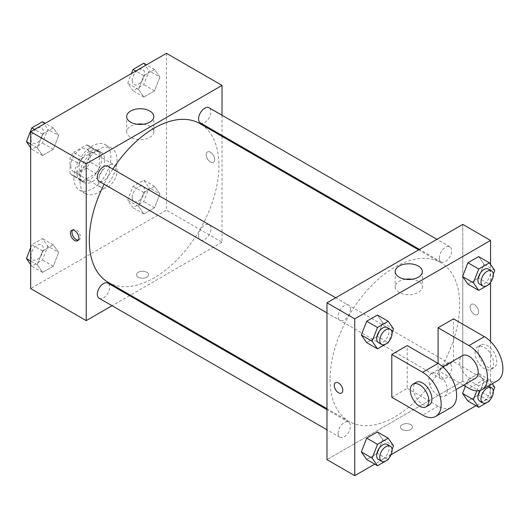 <?xml version="1.0" encoding="UTF-8"?>
<svg xmlns="http://www.w3.org/2000/svg" width="529" height="529" viewBox="0 0 529 529"><rect width="100%" height="100%" fill="white"/><g stroke="black" fill="none" stroke-linecap="round" stroke-linejoin="round"><path stroke-width="0.4" stroke-dasharray="2.65 1.98" d="M98.566 181.639A13.093 7.558 120 0 0 101.277 187.63A13.093 7.558 120 0 0 114.37 180.072A13.093 7.558 120 0 0 114.37 164.949A13.093 7.558 120 0 0 104.279 168.46A13.093 7.558 120 0 0 98.566 181.639M70.787 165.597A13.093 7.558 120 0 0 73.498 171.594A13.093 7.558 120 0 0 86.591 164.03A13.093 7.558 120 0 0 86.591 148.913A13.093 7.558 120 0 0 76.5 152.418A13.093 7.558 120 0 0 70.787 165.597M73.551 152.418L86.544 144.92A16.902 9.76 120 0 1 88.495 145.614A16.902 9.76 120 0 1 90.075 146.956L90.075 161.96A16.902 9.76 120 0 1 86.544 168.083L73.551 175.588A16.902 9.76 120 0 1 71.594 174.887A16.902 9.76 120 0 1 70.013 173.545L70.013 158.541A16.902 9.76 120 0 1 73.551 152.418L82.808 157.768L95.802 150.262L86.544 144.92M86.544 168.083L95.802 173.433L82.808 180.931L73.551 175.588M70.013 173.545L79.271 178.888L79.271 163.891L70.013 158.541M79.271 178.888A16.902 9.76 120 0 0 80.858 180.237A16.902 9.76 120 0 0 82.808 180.931M95.802 173.433A16.902 9.76 120 0 0 99.34 167.309L90.075 161.96M95.802 150.262A16.902 9.76 120 0 1 97.759 150.963A16.902 9.76 120 0 1 99.34 152.306L99.34 167.309M82.808 157.768A16.902 9.76 120 0 0 79.271 163.891M89.308 179.853A17.457 10.077 -60 0 1 80.573 180.72A17.457 10.077 -60 0 1 80.573 160.558A17.457 10.077 -60 0 1 98.037 150.474A17.457 10.077 -60 0 1 100.715 164.466A17.457 10.077 -60 0 1 89.308 179.853M92.39 181.639A17.457 10.077 120 0 0 103.796 166.251A17.457 10.077 120 0 0 101.125 152.259A17.457 10.077 120 0 0 87.669 156.934A17.457 10.077 120 0 0 80.044 174.51A17.457 10.077 120 0 0 83.661 182.498A17.457 10.077 120 0 0 92.39 181.639M99.34 152.306L90.075 146.956M73.875 178.075A26.192 15.123 120 0 0 79.297 190.063A26.192 15.123 120 0 0 105.489 174.94A26.192 15.123 120 0 0 105.489 144.701A26.192 15.123 120 0 0 85.308 151.717A26.192 15.123 120 0 0 73.875 178.075M80.044 181.639A26.192 15.123 120 0 0 85.467 193.627A26.192 15.123 120 0 0 111.659 178.504A26.192 15.123 120 0 0 111.659 148.265A26.192 15.123 120 0 0 91.477 155.281A26.192 15.123 120 0 0 80.044 181.639M159.877 193.998L154.534 207.778L143.842 213.947L138.492 206.343L143.842 192.563L154.534 186.393L159.877 193.998L154.534 207.778L143.842 213.947L138.492 206.343L143.842 192.563L154.534 186.393L159.877 193.998L149.072 187.762L143.729 201.536L133.037 207.712L127.687 200.107L133.037 186.327L143.729 180.151L149.072 187.762M159.877 77.095L154.534 90.876L143.842 97.045L138.492 89.441L143.842 75.66L154.534 69.491L159.877 77.095L154.534 90.876L143.842 97.045L138.492 89.441L143.842 75.66L154.534 69.491L159.877 77.095L149.072 70.86L143.729 84.64L133.037 90.809L127.687 83.205L131.43 73.557M166.47 53.33L166.47 210.152L30.662 288.556M58.64 252.445L53.29 266.226L42.598 272.402L37.255 264.791L42.598 251.017L53.29 244.841L58.64 252.445L53.29 266.226L42.598 272.402L37.255 264.791L42.598 251.017L53.29 244.841L58.64 252.445L47.835 246.21L42.485 259.99L31.793 266.16L30.662 264.546M58.64 135.543L53.29 149.323L42.598 155.5L37.255 147.889L42.598 134.115L53.29 127.939L58.64 135.543L53.29 149.323L42.598 155.5L37.255 147.889L42.598 134.115L53.29 127.939L58.64 135.543L47.835 129.307L42.485 143.088L31.793 149.257L30.662 147.644M222.028 136.376L222.028 242.229L166.47 210.152M222.028 242.229L130.359 295.149M129.519 295.638L112.055 305.716M138.307 277.196A6.004 3.465 0 0 0 144.847 277.95A6.004 3.465 0 0 0 148.55 274.749A6.004 3.465 0 0 0 142.552 271.284A6.004 3.465 0 0 0 136.548 274.749A6.004 3.465 0 0 0 138.307 277.196A6.004 3.465 0 0 0 144.847 277.95A6.004 3.465 0 0 0 148.55 274.743A6.004 3.465 0 0 0 142.552 271.278A6.004 3.465 0 0 0 136.548 274.743A6.004 3.465 0 0 0 138.307 277.196M108.293 282.407A91.669 52.926 120 0 0 199.955 229.48A91.669 52.926 120 0 0 199.955 123.634M112.862 169.115A91.669 52.926 120 0 0 104.134 184.237M222.028 115.243L222.028 135.404M200.379 122.907A8.729 5.039 120 0 0 209.107 117.868A8.729 5.039 120 0 0 209.107 107.784M198.567 235.808A8.729 5.039 120 0 0 200.379 239.809A8.729 5.039 120 0 0 209.107 234.764A8.729 5.039 120 0 0 209.107 224.686A8.729 5.039 120 0 0 202.382 227.027A8.729 5.039 120 0 0 198.567 235.808M99.141 298.257A8.729 5.039 120 0 0 107.87 293.218A8.729 5.039 120 0 0 107.87 283.134M107.87 166.232A8.729 5.039 -60 0 1 109.675 170.232A8.729 5.039 -60 0 1 105.866 179.014A8.729 5.039 -60 0 1 99.141 181.354M206.211 154.686A6.004 3.465 -120 0 0 208.829 160.723A6.004 3.465 -120 0 0 213.458 162.33A6.004 3.465 -120 0 0 213.458 155.4A6.004 3.465 -120 0 0 207.454 151.935A6.004 3.465 -120 0 0 206.211 154.686A6.004 3.465 -120 0 0 208.829 160.723A6.004 3.465 -120 0 0 213.452 162.33A6.004 3.465 -120 0 0 213.452 155.4A6.004 3.465 -120 0 0 207.454 151.935A6.004 3.465 -120 0 0 206.211 154.686M72.526 230.075A6.004 3.465 60 0 1 73.2 229.447A6.004 3.465 60 0 1 77.823 231.054A6.004 3.465 60 0 1 80.448 237.098A6.004 3.465 60 0 1 79.205 239.842A6.004 3.465 60 0 1 78.318 240.113M143.524 124.203A13.589 7.849 180 0 1 153.827 131.82A13.589 7.849 180 0 1 145.435 139.067A13.589 7.849 180 0 1 130.623 137.368A13.589 7.849 180 0 1 126.643 131.82A13.589 7.849 180 0 1 136.938 124.203M330.056 379.438A91.669 52.926 120 0 0 349.041 421.401A91.669 52.926 120 0 0 440.71 368.482A91.669 52.926 120 0 0 440.71 262.635A91.669 52.926 120 0 0 370.069 287.187A91.669 52.926 120 0 0 330.056 379.438M350.429 309.227A8.729 5.039 -60 0 1 346.621 318.015A8.729 5.039 -60 0 1 339.889 320.349A8.729 5.039 -60 0 1 339.889 310.272A8.729 5.039 -60 0 1 348.624 305.233A8.729 5.039 -60 0 1 350.429 309.227M439.321 374.81A8.729 5.039 120 0 0 441.133 378.804A8.729 5.039 120 0 0 449.862 373.765A8.729 5.039 120 0 0 449.862 363.681A8.729 5.039 120 0 0 443.13 366.022A8.729 5.039 120 0 0 439.321 374.81M338.084 433.258A8.729 5.039 120 0 0 339.889 437.252A8.729 5.039 120 0 0 348.624 432.213A8.729 5.039 120 0 0 348.624 422.135A8.729 5.039 120 0 0 341.893 424.47A8.729 5.039 120 0 0 338.084 433.258M439.321 257.907A8.729 5.039 120 0 0 441.133 261.901A8.729 5.039 120 0 0 449.862 256.863A8.729 5.039 120 0 0 449.862 246.779A8.729 5.039 120 0 0 443.13 249.119A8.729 5.039 120 0 0 439.321 257.907M462.782 381.224L326.968 459.635L462.782 381.224L462.782 276.045L462.782 381.224L490.562 397.259L475.955 405.697M462.782 224.402L462.782 276.045L462.782 224.402M42.485 121.703L47.835 129.307M30.966 139.048A8.729 5.039 120 0 0 32.778 143.042A8.729 5.039 120 0 0 41.507 138.003A8.729 5.039 120 0 0 41.507 127.919A8.729 5.039 120 0 0 34.782 130.26A8.729 5.039 120 0 0 30.966 139.048M53.29 149.323L42.485 143.088M42.598 155.5L31.793 149.257M37.255 147.889L30.662 144.086M42.598 134.115L34.577 129.479M53.29 127.939L45.269 123.303M30.946 139.028A8.729 5.039 120 0 0 32.752 143.028A8.729 5.039 120 0 0 41.48 137.99A8.729 5.039 120 0 0 41.48 127.906A8.729 5.039 120 0 0 34.755 130.246A8.729 5.039 120 0 0 30.946 139.028M143.729 63.255L149.072 70.86M132.21 80.593A8.729 5.039 120 0 0 134.016 84.594A8.729 5.039 120 0 0 142.744 79.548A8.729 5.039 120 0 0 142.744 69.471A8.729 5.039 120 0 0 136.019 71.812A8.729 5.039 120 0 0 132.21 80.593M154.534 90.876L143.729 84.64M143.842 97.045L133.037 90.809M138.492 89.441L127.687 83.205M143.842 75.66L135.814 71.031M154.534 69.491L146.507 64.855M132.184 80.58A8.729 5.039 120 0 0 133.989 84.58A8.729 5.039 120 0 0 142.724 79.535A8.729 5.039 120 0 0 142.724 69.458A8.729 5.039 120 0 0 135.993 71.792A8.729 5.039 120 0 0 132.184 80.58M30.662 247.704L31.793 244.775L42.485 238.605L47.835 246.21M30.966 255.95A8.729 5.039 120 0 0 32.778 259.944A8.729 5.039 120 0 0 41.507 254.905A8.729 5.039 120 0 0 41.507 244.821A8.729 5.039 120 0 0 34.782 247.162A8.729 5.039 120 0 0 30.966 255.95M53.29 266.226L42.485 259.99M42.598 272.402L31.793 266.16M37.255 264.791L30.662 260.989M42.598 251.017L31.793 244.775M53.29 244.841L42.485 238.605M30.946 255.93A8.729 5.039 120 0 0 32.752 259.931A8.729 5.039 120 0 0 41.48 254.892A8.729 5.039 120 0 0 41.48 244.808A8.729 5.039 120 0 0 34.755 247.149A8.729 5.039 120 0 0 30.946 255.93M132.21 197.496A8.729 5.039 120 0 0 134.016 201.496A8.729 5.039 120 0 0 142.744 196.451A8.729 5.039 120 0 0 142.744 186.373A8.729 5.039 120 0 0 136.019 188.714A8.729 5.039 120 0 0 132.21 197.496M154.534 207.778L143.729 201.536M143.842 213.947L133.037 207.712M138.492 206.343L127.687 200.107M143.842 192.563L133.037 186.327M154.534 186.393L143.729 180.151M132.184 197.482A8.729 5.039 120 0 0 133.989 201.476A8.729 5.039 120 0 0 142.724 196.438A8.729 5.039 120 0 0 142.724 186.36A8.729 5.039 120 0 0 135.993 188.694A8.729 5.039 120 0 0 132.184 197.482M392.075 332.655L388.511 341.827M378.473 342.627A8.729 5.039 120 0 0 387.202 337.588A8.729 5.039 120 0 0 387.202 327.504M393.53 328.893L382.725 322.657L377.382 336.437L366.69 342.607L377.382 336.437L388.187 342.673M382.725 322.657L377.382 315.053L382.725 322.657L377.382 336.437M493.312 274.201L489.755 283.379M479.71 284.179A8.729 5.039 120 0 0 488.446 279.14A8.729 5.039 120 0 0 488.446 269.056M494.767 270.445L483.969 264.209L478.619 277.983L467.927 284.159L478.619 277.983L489.424 284.225M483.969 264.209L478.619 256.598L483.969 264.209L478.619 277.983M392.075 449.551L388.511 458.729M378.473 459.529A8.729 5.039 120 0 0 387.202 454.49A8.729 5.039 120 0 0 387.202 444.406M393.53 445.795L382.725 439.559L377.382 453.34L366.69 459.509L377.382 453.34L388.187 459.575M382.725 439.559L377.382 431.955L382.725 439.559L377.382 453.34M493.312 391.103L489.755 400.281M476.808 390.865L478.732 385.912L489.424 379.743L492.248 383.756M479.71 401.081A8.729 5.039 120 0 0 488.446 396.036A8.729 5.039 120 0 0 488.446 385.958A8.729 5.039 120 0 0 480.008 390.501M494.767 387.347L483.969 381.111L478.619 394.885L467.927 401.061L478.619 394.885L489.424 401.127M478.732 385.912L467.927 379.677L465.368 386.282L467.927 379.677L478.619 373.5L483.969 381.111L478.619 394.885M489.424 379.743L478.619 373.5L483.969 381.111M341.549 393.1L341.549 393.1A6.004 3.465 -120 0 0 341.549 386.17A6.004 3.465 -120 0 0 335.545 382.705L335.545 382.705M405.472 279.239A13.589 7.849 0 0 0 395.176 286.85A13.589 7.849 0 0 0 408.765 294.699A13.589 7.849 0 0 0 422.354 286.85A13.589 7.849 0 0 0 418.373 281.302A13.589 7.849 0 0 0 412.058 279.239M474.354 304.592A6.004 3.465 -120 0 0 471.352 304.294A6.004 3.465 -120 0 0 471.352 311.231A6.004 3.465 -120 0 0 477.356 314.695A6.004 3.465 -120 0 0 478.276 309.882A6.004 3.465 -120 0 0 474.354 304.592A6.004 3.465 60 0 1 478.276 309.888A6.004 3.465 60 0 1 477.35 314.695A6.004 3.465 60 0 1 471.352 311.231A6.004 3.465 60 0 1 471.352 304.301A6.004 3.465 60 0 1 474.354 304.598M490.562 264.454L490.562 282.393M490.562 341.456L490.562 397.259M410.696 429.561A6.004 3.465 0 0 0 412.448 427.108A6.004 3.465 0 0 0 406.451 423.643A6.004 3.465 0 0 0 400.446 427.108A6.004 3.465 0 0 0 404.149 430.308A6.004 3.465 0 0 0 410.696 429.561A6.004 3.465 180 0 1 404.149 430.308A6.004 3.465 180 0 1 400.446 427.108A6.004 3.465 180 0 1 406.451 423.643A6.004 3.465 180 0 1 412.448 427.108A6.004 3.465 180 0 1 410.696 429.555M391.083 454.695L374.717 464.145M467.927 379.677L478.619 373.5M497.485 380.735A26.192 15.123 60 0 1 484.385 379.438L453.518 361.618L438.085 370.531L438.085 363.403M453.518 361.618L453.518 318.848M391.791 397.259L407.224 388.352L407.224 345.582M447.349 390.131A13.093 7.558 60 0 1 444.638 396.128A13.093 7.558 60 0 1 431.538 388.564A13.093 7.558 60 0 1 431.538 373.448A13.093 7.558 60 0 1 441.629 376.952A13.093 7.558 60 0 1 447.349 390.131M407.224 388.352L438.085 406.173A26.192 15.123 -120 0 0 451.184 407.469M475.498 378.308A13.093 7.558 60 0 1 462.406 370.743A13.093 7.558 60 0 1 462.406 355.627M463.53 385.218L438.085 370.531M429.204 405.035A13.093 7.558 60 0 1 416.105 397.477A13.093 7.558 60 0 1 416.105 382.355M475.128 352.711A13.093 7.558 60 0 1 477.839 346.713A13.093 7.558 60 0 1 490.932 354.278A13.093 7.558 60 0 1 490.932 369.394A13.093 7.558 60 0 1 480.841 365.889A13.093 7.558 60 0 1 475.128 352.711M478.216 350.925A13.093 7.558 -120 0 0 483.929 364.104A13.093 7.558 -120 0 0 494.02 367.615A13.093 7.558 -120 0 0 494.02 352.493A13.093 7.558 -120 0 0 480.927 344.934A13.093 7.558 -120 0 0 478.216 350.925M438.085 406.173L422.658 415.08M484.385 379.438L468.952 388.352M73.498 171.594L101.277 187.63M86.591 148.913L114.37 164.949M101.125 152.259L98.037 150.474M83.661 182.498L80.573 180.72M97.759 150.963L88.495 145.614M80.858 180.237L71.594 174.887M111.659 148.265L105.489 144.701M85.467 193.627L79.297 190.063M73.2 229.447L71.646 230.346M79.205 239.842L77.644 240.741M153.827 131.82L153.827 116.592M126.643 131.82L126.643 116.592M440.71 262.635L418.637 249.886M349.041 421.401L326.968 408.659M326.968 312.89L339.889 320.349M335.703 297.774L348.624 305.233M449.862 363.681L209.107 224.686M441.133 378.804L200.379 239.809M348.624 422.135L326.968 409.631M339.889 437.252L326.968 429.793M449.862 246.779L436.941 239.32M441.133 261.901L419.477 249.404M395.176 271.628L395.176 286.85M422.354 271.628L422.354 286.85M444.638 396.128L455.978 389.582M431.538 373.448L442.879 366.895M480.927 344.934L477.839 346.713M494.02 367.615L490.932 369.394"/><path stroke-width="0.79" d="M112.055 305.716L86.22 320.634L30.662 288.556L30.662 131.741L166.47 53.33L222.028 85.407L222.028 115.243M130.359 295.149L129.519 295.638M104.134 184.237A91.669 52.926 120 0 0 89.308 240.444A91.669 52.926 120 0 0 108.293 282.407L326.968 408.659M418.637 249.886L199.955 123.634A91.669 52.926 120 0 0 112.862 169.115M222.028 135.404L222.028 136.376M86.22 320.634L86.22 163.818L222.028 85.407M436.941 239.32L209.107 107.784A8.729 5.039 120 0 0 202.382 110.125A8.729 5.039 120 0 0 198.567 118.906A8.729 5.039 120 0 0 200.379 122.907L419.477 249.404M326.968 409.631L107.87 283.134A8.729 5.039 120 0 0 101.138 285.475A8.729 5.039 120 0 0 97.329 294.263A8.729 5.039 120 0 0 99.141 298.257L326.968 429.793M326.968 312.89L99.141 181.354A8.729 5.039 -60 0 1 99.141 171.277A8.729 5.039 -60 0 1 107.87 166.232L335.703 297.774M86.22 163.818L30.662 131.741M130.623 122.139A13.589 7.849 180 0 1 126.643 116.592A13.589 7.849 180 0 1 140.231 108.743A13.589 7.849 180 0 1 153.827 116.592A13.589 7.849 180 0 1 145.435 123.839A13.589 7.849 180 0 1 130.623 122.139M78.887 237.99A6.004 3.465 60 0 1 77.644 240.741A6.004 3.465 60 0 1 71.646 237.276A6.004 3.465 60 0 1 71.646 230.346A6.004 3.465 60 0 1 76.269 231.953A6.004 3.465 60 0 1 78.887 237.99M78.318 240.113A6.004 3.465 60 0 1 73.2 236.377A6.004 3.465 60 0 1 72.526 230.075M136.938 124.203A13.589 7.849 180 0 1 143.524 124.203M374.717 464.145L354.747 475.67L326.968 459.635L326.968 302.813L462.782 224.402L490.562 240.444L490.562 264.454M30.662 147.644L26.45 141.653L31.793 127.873L42.485 121.703L45.269 123.303M30.662 144.086L26.45 141.653M34.577 129.479L31.793 127.873M131.43 73.557L133.037 69.425L143.729 63.255L146.507 64.855M135.814 71.031L133.037 69.425M30.662 264.546L26.45 258.555L30.662 247.704M30.662 260.989L26.45 258.555M388.511 341.827L388.187 342.673L377.494 348.849L372.145 341.238L377.494 327.464L388.187 321.288L393.53 328.893L392.075 332.655M390.29 329.289L387.202 327.504A8.729 5.039 120 0 0 380.477 329.845A8.729 5.039 120 0 0 376.668 338.633A8.729 5.039 120 0 0 378.473 342.627L381.561 344.412A8.729 5.039 120 0 0 390.29 339.367A8.729 5.039 120 0 0 390.29 329.289A8.729 5.039 120 0 0 383.565 331.63A8.729 5.039 120 0 0 379.749 340.411A8.729 5.039 120 0 0 381.561 344.412M377.494 348.849L366.69 342.607L361.34 335.002L366.69 321.222L377.382 315.053L388.187 321.288M372.145 341.238L361.34 335.002L366.69 321.222L377.382 315.053M377.494 327.464L366.69 321.222M489.755 283.379L489.424 284.225L478.732 290.395L473.389 282.79L478.732 269.01L489.424 262.84L494.767 270.445L493.312 274.201M491.527 270.841L488.446 269.056A8.729 5.039 120 0 0 481.714 271.397A8.729 5.039 120 0 0 477.905 280.178A8.729 5.039 120 0 0 479.71 284.179L482.798 285.958A8.729 5.039 120 0 0 491.527 280.919A8.729 5.039 120 0 0 491.527 270.841A8.729 5.039 120 0 0 484.802 273.176A8.729 5.039 120 0 0 480.993 281.964A8.729 5.039 120 0 0 482.798 285.958M478.732 290.395L467.927 284.159L462.584 276.555L467.927 262.774L478.619 256.598L489.424 262.84M473.389 282.79L462.584 276.555L467.927 262.774L478.619 256.598M478.732 269.01L467.927 262.774M388.511 458.729L388.187 459.575L377.494 465.745L372.145 458.14L377.494 444.36L388.187 438.191L393.53 445.795L392.075 449.551M390.29 446.192L387.202 444.406A8.729 5.039 120 0 0 380.477 446.747A8.729 5.039 120 0 0 376.668 455.535A8.729 5.039 120 0 0 378.473 459.529L381.561 461.314A8.729 5.039 120 0 0 390.29 456.269A8.729 5.039 120 0 0 390.29 446.192A8.729 5.039 120 0 0 383.565 448.532A8.729 5.039 120 0 0 379.749 457.314A8.729 5.039 120 0 0 381.561 461.314M377.494 465.745L366.69 459.509L361.34 451.905L366.69 438.124L377.382 431.955L388.187 438.191M372.145 458.14L361.34 451.905L366.69 438.124L377.382 431.955M377.494 444.36L366.69 438.124M492.248 383.756L494.767 387.347L493.312 391.103M489.755 400.281L489.424 401.127L478.732 407.297L473.389 399.693L476.808 390.865M480.008 390.501A8.729 5.039 120 0 0 477.905 397.081A8.729 5.039 120 0 0 479.71 401.081L482.798 402.86A8.729 5.039 120 0 0 491.527 397.821A8.729 5.039 120 0 0 491.527 387.737A8.729 5.039 120 0 0 484.802 390.078A8.729 5.039 120 0 0 480.993 398.866A8.729 5.039 120 0 0 482.798 402.86M488.446 385.958A8.729 5.039 120 0 0 488.439 385.958L491.527 387.737M478.732 407.297L467.927 401.061L462.584 393.457L465.368 386.282L462.584 393.457L473.389 399.693M338.547 392.802A6.004 3.465 -120 0 0 341.549 393.1A6.004 3.465 60 0 1 338.547 392.802A6.004 3.465 60 0 1 334.626 387.512A6.004 3.465 60 0 1 335.545 382.705A6.004 3.465 -120 0 0 334.626 387.512A6.004 3.465 -120 0 0 338.547 392.802M335.545 382.705A6.004 3.465 60 0 1 341.549 386.17A6.004 3.465 60 0 1 341.549 393.1M354.747 475.67L354.747 318.848L326.968 302.813L462.782 224.402M326.968 459.635L326.968 302.813M418.373 266.08A13.589 7.849 180 0 1 422.354 271.628A13.589 7.849 180 0 1 408.765 279.471A13.589 7.849 180 0 1 395.176 271.628A13.589 7.849 180 0 1 403.567 264.374A13.589 7.849 180 0 1 418.373 266.08M354.747 318.848L490.562 240.444M412.058 279.239A13.589 7.849 0 0 0 405.472 279.239M490.562 282.393L490.562 341.456M475.955 405.697L391.083 454.695M467.927 401.061L462.584 393.457M467.927 284.159L462.584 276.555M366.69 342.607L361.34 335.002M366.69 459.509L361.34 451.905M391.791 354.49L422.658 372.31A26.192 15.123 60 0 1 439.764 395.388A26.192 15.123 60 0 1 435.751 416.376A26.192 15.123 60 0 1 422.658 415.08L391.791 397.259L391.791 354.49L407.224 345.582L438.085 363.403L438.085 327.762L453.518 318.848L484.385 336.669A26.192 15.123 60 0 1 501.499 359.753A26.192 15.123 60 0 1 497.485 380.735L482.051 389.648A26.192 15.123 60 0 1 468.952 388.352L463.53 385.218M435.751 416.376L451.184 407.469A26.192 15.123 -120 0 0 455.198 386.481A26.192 15.123 -120 0 0 438.085 363.403L422.658 372.31M442.879 366.895L462.406 355.627A13.093 7.558 60 0 1 472.496 359.131A13.093 7.558 60 0 1 478.216 372.31A13.093 7.558 60 0 1 475.498 378.308L455.978 389.582M484.385 336.669L468.952 345.582L438.085 327.762M468.952 345.582A26.192 15.123 60 0 1 486.065 368.66A26.192 15.123 60 0 1 482.051 389.648M413.023 384.14L416.105 382.355A13.093 7.558 60 0 1 426.195 385.866A13.093 7.558 60 0 1 431.915 399.045A13.093 7.558 60 0 1 429.204 405.035L426.116 406.821A13.093 7.558 60 0 1 413.023 399.256A13.093 7.558 60 0 1 413.023 384.14A13.093 7.558 60 0 1 423.114 387.645A13.093 7.558 60 0 1 428.827 400.823A13.093 7.558 60 0 1 426.116 406.821"/></g></svg>
